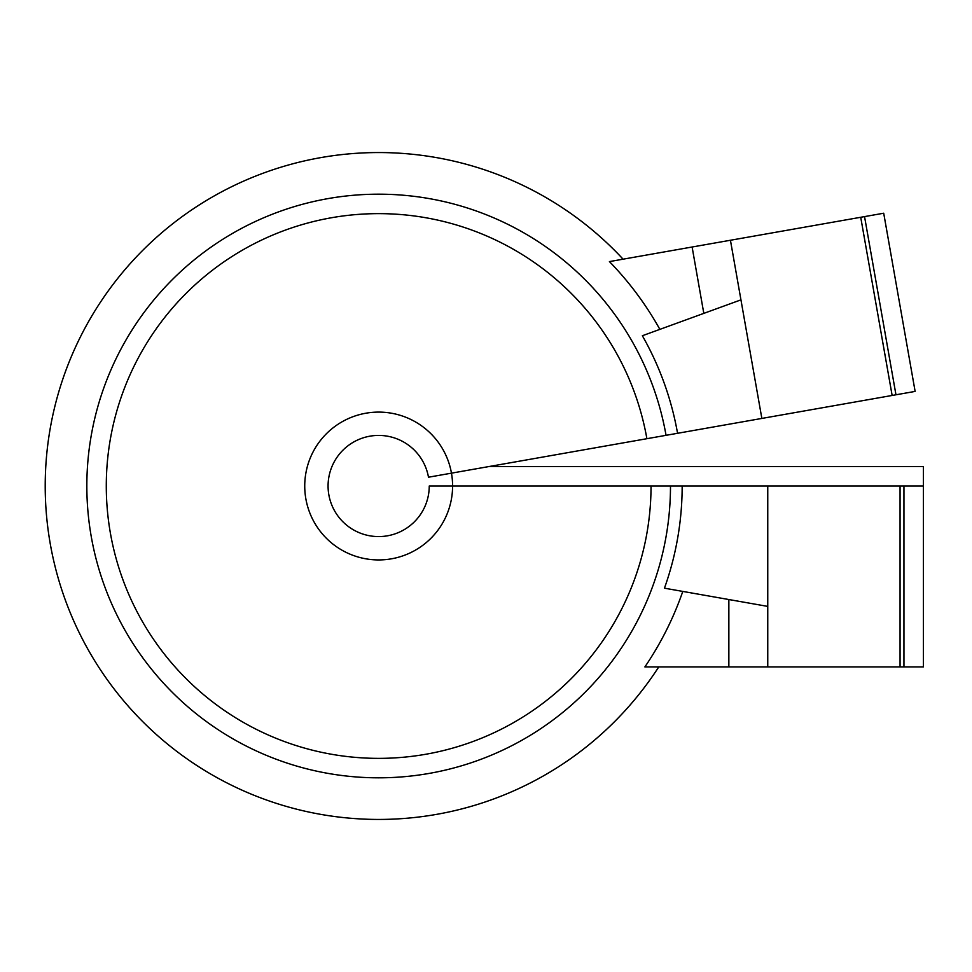 <?xml version="1.0" encoding="UTF-8"?>
<svg xmlns="http://www.w3.org/2000/svg" width="972" height="972" viewBox="0 0 972 972"><rect width="100%" height="100%" fill="white"/><g stroke="black" fill="none" stroke-linecap="round" stroke-linejoin="round"><path stroke-width="1.46" d="M767.759 606.394L664.447 588.182A303.495 303.495 0 0 0 682.162 486L670.486 486A291.819 291.819 0 0 1 378.667 777.819A291.819 291.819 0 0 1 86.836 486A291.819 291.819 0 0 1 378.667 194.181A291.819 291.819 0 0 1 666.051 435.322L892.138 395.458L860.718 217.278L730.434 240.254L761.854 418.434M670.486 486L651.033 486A272.367 272.367 0 0 1 378.667 758.367A272.367 272.367 0 0 1 106.288 486A272.367 272.367 0 0 1 378.667 213.633A272.367 272.367 0 0 1 646.89 438.7L666.051 435.322M623.088 259.184A333.457 333.457 0 0 0 45.21 486A333.457 333.457 0 0 0 658.761 666.926M767.759 666.926L900.06 666.926L900.06 486L767.759 486L767.759 666.926L644.886 666.926A321.878 321.878 0 0 0 682.794 591.413M651.033 486L452.588 486A73.933 73.933 0 0 0 451.47 473.157L428.482 477.216A50.58 50.58 0 0 0 378.667 435.42A50.58 50.58 0 0 0 328.074 486A50.58 50.58 0 0 0 378.667 536.58A50.58 50.58 0 0 0 429.247 486L452.588 486A73.933 73.933 0 0 1 378.667 559.933A73.933 73.933 0 0 1 304.734 486A73.933 73.933 0 0 1 451.47 473.157L646.89 438.7M864.545 216.598L895.965 394.79L915.126 391.412L883.706 213.22L860.718 217.278M895.965 394.79L892.138 395.458M767.759 486L682.162 486M900.06 486L903.948 486L903.948 666.926L900.06 666.926M489.001 466.548L923.4 466.548L923.4 486L903.948 486M677.557 433.293A303.495 303.495 0 0 0 642.358 335.741L740.943 299.862M659.867 329.374A321.878 321.878 0 0 0 609.42 261.59L730.434 240.254M923.4 486L923.4 666.926L903.948 666.926M703.813 313.373L692.113 247.01M728.854 666.926L728.854 599.542"/></g></svg>

